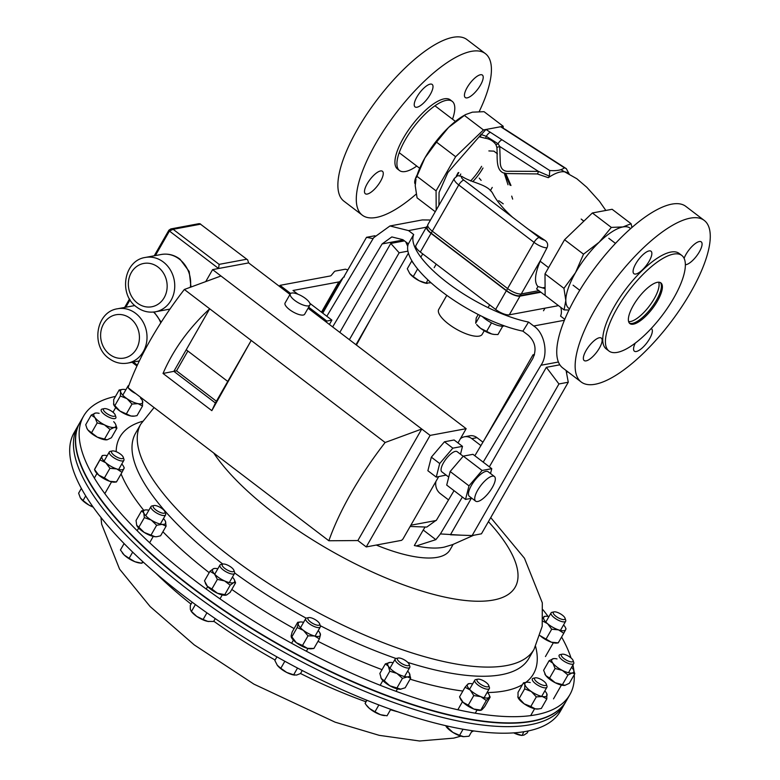 <?xml version="1.0" encoding="UTF-8"?>
<svg xmlns="http://www.w3.org/2000/svg" width="780" height="780" viewBox="0 0 780 780"><rect width="100%" height="100%" fill="white"/><g stroke="black" fill="none" stroke-linecap="round" stroke-linejoin="round"><path stroke-width="1.17" d="M470.594 180.97A26.959 9.311 127.3 0 0 481.611 166.335M456.212 176.387A26.881 9.282 -52.7 0 1 458.191 172.633M503.207 128.027L503.197 126.263L500.653 126.74L505.82 129.714A5.382 1.989 -57.2 0 0 505.108 129.607L500.653 126.74L485.979 129.47L502.096 139.854A5.382 1.989 122.8 0 0 498.03 143.715L499.736 146.484L500.273 162.649C500.507 169.075 503.704 171.931 509.847 171.249L538.385 171.376L549.403 176.134L548.311 177.684L537.293 173.94L507.877 173.57C494.383 173.979 497.874 157.141 496.87 147.391L495.914 144.641C493.282 141.034 489.772 138.908 485.394 138.265L479.135 136.773L481.084 134.492L486.291 136.334L498.03 143.715A2.691 0.799 -27.3 0 1 495.914 144.641M438.935 205.296L439.072 192.436L447.847 172.565L479.135 136.773M464.315 115.372L483.444 129.948L455.637 156.712L436.069 190.876L416.939 176.309L424.934 157.862L436.507 142.136L448.617 127.393L465.543 114.592L472.397 112.164L484.068 111.686L503.197 126.263M455.637 156.712L436.507 142.136M483.444 129.948L485.979 129.47L479.973 136.003M465.543 114.592L463.515 115.771A50.437 17.413 127.3 0 0 448.617 127.393A50.437 17.413 127.3 0 0 424.934 157.862A50.437 17.413 127.3 0 0 416.393 177.596L416.939 176.309M435.26 211.711L417.076 197.857L415.223 185.718L415.994 179.127M436.069 190.876L436.186 210.093M592.371 212.969L611.325 227.409L622.996 226.931L631.078 223.724L612.125 209.284L592.371 212.969L564.564 239.733L544.996 273.897L545.132 295.444L564.086 309.894L568.951 310.021M545.132 295.444L536.591 288.941L537.966 286.543L545.083 288.629M542.344 287.878L545.083 287.362M631.078 223.724L631.966 227.487M564.086 309.894L565.812 300.485L563.95 288.346L575.523 272.63L583.518 254.182L599.216 242.161L611.325 227.409M544.996 273.897L563.95 288.346M564.564 239.733L583.518 254.182M569.556 308.782A50.437 17.413 -52.7 0 1 565.812 300.485A50.437 17.413 127.3 0 1 575.523 272.63A50.437 17.413 -52.7 0 1 599.216 242.161A50.437 17.413 -52.7 0 1 622.996 226.931A50.437 17.413 -52.7 0 1 630.62 228.657M427.869 224.601A11.213 3.754 29.8 0 0 432.296 231.163L507.595 288.551L534.047 242.356L458.757 184.967A11.213 3.754 -150.2 0 1 454.331 178.415L427.869 224.601L427.079 227.897A10.491 3.51 29.8 0 0 431.379 233.298L506.678 290.686A10.491 3.51 29.8 0 0 519.46 295.727L540.374 291.827M502.096 139.854L549.705 170.518C556.832 171.044 561.717 170.128 564.379 167.778L566.29 168.655L569.108 173.803C564.583 170.059 557.651 171.346 548.311 177.684M454.331 178.415L457.714 175.646L461.838 176.397A5.831 1.95 29.8 0 0 463.817 180.102L512.596 217.269C503.539 209.118 497.065 201.464 493.194 194.317C488.299 183.963 472.582 183.436 461.838 176.397M512.596 217.269L539.117 237.481A5.831 1.95 29.8 0 0 544.713 240.201L527.953 228.979M544.713 240.201C547.609 242.19 548.369 244.725 546.995 247.816L540.589 260.189C534.875 273.604 534.008 282.389 537.966 286.543M583.889 221.13L581.168 219.053L583.781 221.227M564.379 167.778L505.108 129.607M490.435 132.346A5.382 1.989 122.8 0 0 486.291 136.334A2.691 1.024 -76.2 0 1 485.394 138.265M549.705 170.518L549.403 176.134M516.769 137.114A5.382 1.989 -57.2 0 1 517.481 137.221L505.82 129.714M480.909 134.365L481.123 134.501A2.691 1.209 -76.6 0 1 480.061 136.997M537.293 173.94A2.691 1.209 -77.5 0 0 538.385 171.376L499.736 146.484L496.87 147.391M482.995 168.012A25.574 8.834 -52.7 0 1 472.768 181.662M456.992 175.939A25.574 8.834 -52.7 0 1 458.806 172.517M459.956 175.519A25.574 8.834 -52.7 0 1 460.785 174.028M484.234 330.749L482.196 334.318A25.038 8.385 -150.2 0 1 479.154 336.112A25.038 8.385 -150.2 0 1 452.322 326.693A25.038 8.385 -150.2 0 1 438.731 309.426L446.794 295.347M540.91 292.237L520.007 296.137A11.213 3.754 -150.2 0 1 506.337 290.745L431.038 233.366A11.213 3.754 -150.2 0 1 426.611 226.804A11.213 3.754 -150.2 0 1 427.235 226.239M540.511 261.495L548.574 267.637M558.158 305.38A11.213 3.754 -150.2 0 1 556.988 305.935L509.291 314.827A11.213 3.754 -150.2 0 1 495.631 309.445L420.332 252.057A11.213 3.754 -150.2 0 1 415.906 245.495L426.611 226.804M417.631 268.944L413.264 276.559L409.705 273.517A12.597 4.222 29.8 0 0 409.753 273.575L407.296 268.759L411.869 260.783M427.927 279.913L426.104 283.091L419.162 280.741L413.264 276.559M431.018 282.75L426.104 283.091M427.226 283.413A12.597 4.222 -150.2 0 1 426.943 283.384A12.597 4.222 -150.2 0 1 419.162 280.741A12.597 4.222 29.8 0 1 409.753 273.575M413.907 263.981A15.307 5.128 -150.2 0 1 411.938 260.89M467.142 87.555A14.118 4.875 -52.7 0 1 482.381 75.075A14.118 4.875 -52.7 0 1 480.499 85.059A14.118 4.875 -52.7 0 1 465.26 97.539A14.118 4.875 -52.7 0 1 467.142 87.555M416.939 96.915A14.118 4.875 -52.7 0 1 432.169 84.435A14.118 4.875 -52.7 0 1 430.287 94.429A14.118 4.875 -52.7 0 1 415.048 106.909A14.118 4.875 -52.7 0 1 416.939 96.915M367.204 183.758A14.118 4.875 -52.7 0 1 382.434 171.278A14.118 4.875 -52.7 0 1 380.552 181.262A14.118 4.875 -52.7 0 1 365.323 193.742A14.118 4.875 -52.7 0 1 367.204 183.758M452.507 119.184A43.485 15.015 127.3 0 0 452.215 101.351L450.216 99.82A43.485 15.015 127.3 0 0 403.289 138.245A43.485 15.015 127.3 0 0 397.488 168.997L399.497 170.528A43.485 15.015 127.3 0 0 416.773 166.072M452.215 101.351A43.485 15.015 127.3 0 0 405.298 139.776A43.485 15.015 127.3 0 0 399.497 170.528M479.203 111.559A101.546 35.061 127.3 0 0 485.404 53.645L466.996 39.614A101.546 35.061 127.3 0 0 357.435 129.334A101.546 35.061 127.3 0 0 343.892 201.143L362.3 215.173A101.546 35.061 127.3 0 0 416.188 194.103M485.404 53.645A101.546 35.061 127.3 0 0 375.843 143.364A101.546 35.061 127.3 0 0 362.3 215.173M415.252 184.109A14.118 4.875 -52.7 0 1 417.251 174.681M649.145 261.222A14.118 4.875 127.3 0 0 651.037 251.238A14.118 4.875 127.3 0 0 635.798 263.718A14.118 4.875 127.3 0 0 633.916 273.702A14.118 4.875 127.3 0 0 649.145 261.222M685.367 264.712A14.118 4.875 127.3 0 0 699.358 251.852A14.118 4.875 127.3 0 0 701.249 241.868A14.118 4.875 127.3 0 0 686.01 254.348A14.118 4.875 127.3 0 0 684.099 258.346M635.251 343.122A14.118 4.875 127.3 0 0 634.393 351.175A14.118 4.875 127.3 0 0 649.633 338.695A14.118 4.875 127.3 0 0 651.514 328.712A14.118 4.875 127.3 0 0 651.193 328.517M599.42 348.065A14.118 4.875 127.3 0 0 601.302 338.072A14.118 4.875 127.3 0 0 586.063 350.552A14.118 4.875 127.3 0 0 584.181 360.545A14.118 4.875 127.3 0 0 599.42 348.065M660.348 282.575A25.574 8.834 -52.7 0 1 656.477 300.222A25.574 8.834 -52.7 0 1 629.421 323.154M657.481 300.992A25.574 8.834 127.3 0 0 660.894 282.906A25.574 8.834 127.3 0 0 633.292 305.497A25.574 8.834 127.3 0 0 629.889 323.593A25.574 8.834 127.3 0 0 657.481 300.992M690.719 292.247A101.546 35.061 -52.7 0 1 581.158 381.966A101.546 35.061 -52.7 0 1 594.701 310.157A101.546 35.061 -52.7 0 1 704.262 220.438A101.546 35.061 -52.7 0 1 690.719 292.247M581.158 381.966L562.75 367.945A101.546 35.061 -52.7 0 1 576.293 296.137A101.546 35.061 -52.7 0 1 685.854 206.407L704.262 220.438M673.793 297.95A60.079 20.748 -52.7 0 1 608.975 351.029A60.079 20.748 -52.7 0 1 616.98 308.548A60.079 20.748 -52.7 0 1 681.808 255.46A60.079 20.748 -52.7 0 1 673.793 297.95M608.975 351.029L606.294 348.991A60.079 20.748 -52.7 0 1 614.308 306.501A60.079 20.748 -52.7 0 1 679.126 253.422L681.808 255.46M658.632 282.214A25.223 8.707 -52.7 0 1 659.071 284.193A25.223 8.707 -52.7 0 1 653.035 300.68A25.223 8.707 -52.7 0 1 630.64 321.497A25.223 8.707 -52.7 0 1 628.621 321.594M302.513 645.45L307.418 648.336L313.901 648.472L311.356 648.784A12.597 4.222 -150.2 0 1 307.418 648.336A12.597 4.222 -150.2 0 1 296.293 642.681L302.513 645.45L308.012 635.846L303.371 630.328A12.597 4.222 -150.2 0 1 298.204 623.571L297.16 627.568L291.652 637.172L291.135 635.924L296.293 642.681A12.597 4.222 -150.2 0 1 291.427 637.377L291.203 636.86M297.16 627.568L303.371 630.328A12.597 4.222 29.8 0 0 314.496 635.983A12.597 4.222 29.8 0 0 320.453 634.871A12.597 4.222 29.8 0 0 320.151 633.418A12.597 4.222 29.8 0 0 318.181 630.669M303.596 622.313A12.597 4.222 29.8 0 0 300.232 622.001A12.597 4.222 29.8 0 0 298.204 623.571L297.687 622.313L292.178 631.927L291.135 635.924M300.232 622.001L297.687 622.313M308.012 635.846L314.496 635.983L319.4 638.869L313.901 648.472M319.4 638.869L320.453 634.871L319.927 633.623M83.567 416.14L80.008 422.351A280.205 93.814 29.8 0 0 195.741 590.129A280.205 93.814 29.8 0 0 478.637 720.486A280.205 93.814 29.8 0 0 566.319 700.859L569.878 694.649A280.205 93.814 -150.2 0 1 482.196 714.275A280.205 93.814 -150.2 0 1 199.29 583.918A280.205 93.814 -150.2 0 1 83.567 416.14A280.205 93.814 -150.2 0 1 115.498 396.406M543.026 609.823A280.205 93.814 -150.2 0 1 548.096 616.424M561.6 637.026A280.205 93.814 -150.2 0 1 571.009 657.92M572.929 664.96A280.205 93.814 -150.2 0 1 573.943 670.888M574.255 674.681A280.205 93.814 -150.2 0 1 569.878 694.649M156.761 536.698A12.597 4.222 -150.2 0 1 156.624 536.718A12.597 4.222 -150.2 0 1 155.074 536.718A12.597 4.222 -150.2 0 1 144.212 532.438A12.597 4.222 -150.2 0 1 136.705 525.31A12.597 4.222 -150.2 0 1 136.666 525.223L138.859 527.231L144.368 517.627L143.744 512.87A12.597 4.222 -150.2 0 1 145.509 509.935A12.597 4.222 -150.2 0 1 147.059 509.944A12.597 4.222 29.8 0 1 148.873 510.247M145.373 509.954L141.55 510.861L143.744 512.87A12.597 4.222 29.8 0 0 151.281 520.084A12.597 4.222 29.8 0 0 162.143 524.365A12.597 4.222 29.8 0 0 165.467 521.43A12.597 4.222 29.8 0 0 165.428 521.352A12.597 4.222 29.8 0 0 163.459 518.602M141.55 510.861L136.051 520.475L136.705 525.31M138.859 527.231L144.212 532.438L155.074 536.718L156.955 536.679L160.582 535.792L166.091 526.188L165.467 521.43M144.368 517.627L151.281 520.084L156.634 525.281L151.135 534.895M156.634 525.281L162.143 524.365L166.091 526.188M566.231 701.015A280.205 93.814 -150.2 0 1 566.143 701.171A280.205 93.814 -150.2 0 1 296.683 654.576A280.205 93.814 -150.2 0 1 79.833 422.653A280.205 93.814 -150.2 0 1 79.921 422.506M79.833 422.653L74.119 432.647A280.205 93.814 29.8 0 0 387.173 708.045A280.205 93.814 29.8 0 0 560.42 711.155L564.184 704.593A280.205 93.814 -150.2 0 1 294.713 658.008A280.205 93.814 -150.2 0 1 77.873 426.085A280.205 93.814 29.8 0 0 390.926 701.483A280.205 93.814 29.8 0 0 564.184 704.593L566.143 701.171M116.444 481.962L114.933 482.147A12.597 4.222 -150.2 0 1 109.678 481.289A12.597 4.222 -150.2 0 1 98.709 475.098L94.555 469.54L101.946 456.378A12.597 4.222 -150.2 0 1 103.818 455.364A12.597 4.222 -150.2 0 1 107.182 455.676M101.946 456.378L102.258 455.578L101.946 456.378A12.597 4.222 29.8 0 0 105.778 462.745A12.597 4.222 29.8 0 0 116.746 468.936A12.597 4.222 29.8 0 0 123.883 468.77A12.597 4.222 29.8 0 0 123.737 466.772A12.597 4.222 29.8 0 0 121.768 464.032M100.064 459.927L105.778 462.745L109.931 468.302L104.422 477.906L98.709 475.098A12.597 4.222 -150.2 0 1 95.014 470.73L94.507 469.57M102.258 455.578L94.867 468.731M104.422 477.906L109.678 481.289L116.493 481.923L116.805 481.123M109.931 468.302L116.746 468.936L121.992 472.319L116.493 481.923M121.992 472.319L124.195 467.971M106.87 439.813L106.889 439.813A12.597 4.222 -150.2 0 1 106.87 439.813A12.597 4.222 -150.2 0 1 97.315 437.151A12.597 4.222 -150.2 0 1 87.916 429.985A12.597 4.222 -150.2 0 1 86.951 428.405L85.722 424.7L91.221 415.096L95.443 413.078A12.597 4.222 -150.2 0 1 95.755 413.039A12.597 4.222 -150.2 0 1 99.118 413.341M95.696 413.039L95.443 413.078A12.597 4.222 29.8 0 0 94.994 417.631A12.597 4.222 29.8 0 0 104.393 424.798A12.597 4.222 29.8 0 0 114.251 427.421A12.597 4.222 29.8 0 0 115.674 424.447A12.597 4.222 29.8 0 0 114.709 422.867A12.597 4.222 29.8 0 0 113.704 421.697M91.221 415.096L94.994 417.631L97.188 422.906L104.393 424.798L110.029 429.429L114.251 427.421L116.903 428.152L111.404 437.755L107.182 439.774L97.315 437.151L87.916 429.985L86.765 427.996M116.903 428.152L115.742 424.613M97.188 422.906L91.689 432.51M110.029 429.429L104.53 439.033M225.751 595.218A12.597 4.222 -150.2 0 1 225.595 595.237A12.597 4.222 -150.2 0 1 217.503 593.268A12.597 4.222 -150.2 0 1 207.402 586.307L211.887 588.998L217.386 579.394L214.471 573.953A12.597 4.222 -150.2 0 1 213.476 568.708L209.986 571.262L204.487 580.866L207.402 586.307A12.597 4.222 -150.2 0 1 205.676 583.83L205.237 582.826M209.986 571.262L214.471 573.953A12.597 4.222 29.8 0 0 224.572 580.915A12.597 4.222 29.8 0 0 233.678 582.631A12.597 4.222 29.8 0 0 234.4 579.871A12.597 4.222 29.8 0 0 232.674 577.385A12.597 4.222 29.8 0 0 232.43 577.122M217.844 568.766A12.597 4.222 29.8 0 0 214.48 568.454A12.597 4.222 29.8 0 0 213.476 568.708L214.48 568.454M211.887 588.998L217.503 593.268L226.6 594.984L230.09 592.429L235.589 582.826L234.4 579.871M217.386 579.394L224.572 580.915L230.188 585.185L224.689 594.789M225.595 595.237L226.6 594.984M230.188 585.185L233.678 582.631L235.589 582.826M564.779 319.312L560.567 316.105A84.064 28.148 29.8 0 0 560.8 307.388M332.641 326.918L382.102 243.935L391.823 236.925L402.889 239.684L408.369 243.867A84.064 28.148 29.8 0 0 442.133 291.895A84.064 28.148 29.8 0 0 522.902 331.149L528.382 335.332C535.421 341.971 536.864 349.772 532.691 358.712L474.835 455.764M534.242 355.31L533.013 354.802L534.475 354.529M483.834 440.671L533.013 354.802M435.932 481.435A11.213 9.828 -100.6 0 0 440.31 493.623L448.539 499.892M482.937 442.182L476.999 437.658L471.802 438.633A11.213 9.828 -100.6 0 0 464.5 436.781A11.213 9.828 -100.6 0 0 460.366 438.769M480.909 445.575L471.802 438.633M464.5 436.781L469.697 435.805A11.213 9.828 79.4 0 1 476.999 437.658M426.397 227.185L408.544 230.607L413.692 234.526L408.369 243.867M408.544 230.607L389.961 225.966L373.63 237.744L326.83 316.251M356.401 345.033L370.753 318.903M389.961 225.966L422.311 219.931L430.502 220.009M413.692 234.526A84.064 28.148 29.8 0 0 447.379 282.731A84.064 28.148 29.8 0 0 528.557 322.072L533.705 325.991L564.389 320.268M339.817 332.397L390.77 243.438L404.45 240.883M454.038 490.669L436.507 520.065L426.777 527.075L410.144 526.471M559.845 364.806L546.351 367.322L489.352 466.83M471.305 498.352L450.44 534.788L472.124 535.558L481.455 533.812L568.269 382.229L558.938 383.965L472.124 535.558M558.402 362.017L540.95 365.264L483.2 462.14M462.404 497.035L440.407 533.929L460.931 535.158M567.372 371.465L566.543 372.967M423.218 530.029L414.336 545.532L416.267 545.951L435.854 539.653L423.218 530.029L424.924 527.29M376.291 545.054A104.237 34.895 29.8 0 0 450.031 549.822L453.131 544.411M444.464 547.063A104.237 34.895 -150.2 0 1 444.395 547.082A104.237 34.895 -150.2 0 1 416.647 546.029L416.267 545.951M473.655 535.265L452.692 544.576L444.395 547.082M522.902 331.149L528.557 322.072M435.854 539.653L440.407 533.929M540.95 365.264C548.74 354.5 544.752 332.904 533.705 325.991M373.103 238.631L366.512 237.315L374.936 235.745M343.707 277.144L366.512 237.315M566.085 370.481L568.269 382.229M546.351 367.322L558.938 383.965M405.727 241.849L407.726 246.304M355.973 344.711L408.418 253.139M390.77 243.438L399.155 252.788L349.381 339.68M407.921 251.15L399.155 252.788M106.129 413.049A6.737 2.252 -150.2 0 1 104.247 408.632A6.737 2.252 -150.2 0 1 112.505 411.86A6.737 2.252 -150.2 0 1 115.177 414.892A6.737 2.252 -150.2 0 1 112.622 416.198A6.737 2.252 -150.2 0 1 106.129 413.049M115.177 414.892L115.849 416.861A8.404 2.818 -150.2 0 1 115.83 418.002A8.404 2.818 -150.2 0 1 104.559 414.56A8.404 2.818 -150.2 0 1 101.234 409.646A8.404 2.818 -150.2 0 1 102.209 409.052L104.247 408.632M231.465 571.642A6.737 2.252 -150.2 0 1 223.967 567.733A6.737 2.252 -150.2 0 1 222.973 564.047A6.737 2.252 -150.2 0 1 224.611 564.106A6.737 2.252 -150.2 0 1 233.903 570.307A6.737 2.252 -150.2 0 1 231.465 571.642M233.903 570.307L234.575 572.276A8.404 2.818 -150.2 0 1 234.556 573.417A8.404 2.818 -150.2 0 1 231.533 573.943A8.404 2.818 -150.2 0 1 223.226 569.936A8.404 2.818 -150.2 0 1 219.97 565.061A8.404 2.818 -150.2 0 1 220.935 564.466L222.973 564.047M195.4 604.549L191.441 611.452L191.002 611.003L191.509 611.676A12.597 4.222 29.8 0 0 196.745 616.395L191.441 611.452L190.33 609.346L190.281 605.397L192.143 602.15M203.102 619.495L196.745 616.395A12.597 4.222 -150.2 0 0 207.831 621.407L203.102 619.495L206.924 612.826M215.251 618.608L213.613 621.475L207.831 621.407A12.597 4.222 29.8 0 0 208.748 621.543A12.597 4.222 29.8 0 0 208.816 621.553L208.748 621.543M409.139 665.164A6.737 2.252 -150.2 0 1 402.256 663.868A6.737 2.252 -150.2 0 1 397.41 658.534A6.737 2.252 -150.2 0 1 398.209 658.027A6.737 2.252 -150.2 0 1 404.391 659.899A6.737 2.252 -150.2 0 1 409.13 664.287A6.737 2.252 -150.2 0 1 409.139 665.164M409.13 664.287L409.802 666.256A8.404 2.818 -150.2 0 1 409.812 667.349A8.404 2.818 -150.2 0 1 409.783 667.397A8.404 2.818 -150.2 0 1 401.154 665.701A8.404 2.818 -150.2 0 1 395.168 659.081A8.404 2.818 -150.2 0 1 395.197 659.042A8.404 2.818 -150.2 0 1 396.172 658.447L398.209 658.027M378.875 704.954L374.975 711.769L369.515 708.503L366.181 704.905L365.108 703.394L366.697 700.187M366.902 700.264L365.108 703.394M390.741 709.332L387.046 715.786L380.484 714.694L374.975 711.769M384.277 715.553A12.597 4.222 -150.2 0 1 383.974 715.523A12.597 4.222 -150.2 0 1 380.484 714.694A12.597 4.222 29.8 0 1 369.515 708.503A12.597 4.222 29.8 0 1 366.746 705.656L366.181 704.905M160.378 512.489A6.737 2.252 -150.2 0 1 154.226 508.462A6.737 2.252 -150.2 0 1 154.001 505.528A6.737 2.252 -150.2 0 1 157.765 506.23A6.737 2.252 -150.2 0 1 164.931 511.787A6.737 2.252 -150.2 0 1 160.378 512.489M164.931 511.787L165.604 513.757A8.404 2.818 -150.2 0 1 165.584 514.898A8.404 2.818 -150.2 0 1 159.91 514.625A8.404 2.818 -150.2 0 1 150.989 506.542A8.404 2.818 -150.2 0 1 151.964 505.947L154.001 505.528M124.098 543.572L120.432 549.978L124.264 555.058L129.139 558.304L132.678 552.123M142.662 561.532L141.687 563.248L139.776 563.024A12.597 4.222 29.8 0 1 134.881 561.697L129.139 558.304M143.383 562.195L141.687 563.248L134.881 561.697A12.597 4.222 -150.2 0 1 124.264 555.058A12.597 4.222 29.8 0 1 122.538 553.157L122.294 552.835M560.167 613.694A6.737 2.252 -150.2 0 1 565.012 618.14A6.737 2.252 -150.2 0 1 558.129 617.721A6.737 2.252 -150.2 0 1 554.083 611.881A6.737 2.252 -150.2 0 1 560.167 613.694M565.012 618.14L565.685 620.11A8.404 2.818 -150.2 0 1 565.666 621.25A8.404 2.818 -150.2 0 1 557.096 619.583A8.404 2.818 -150.2 0 1 551.07 612.895A8.404 2.818 -150.2 0 1 552.045 612.3L554.083 611.881M488.66 685.298A6.737 2.252 -150.2 0 1 488.719 685.444A6.737 2.252 -150.2 0 1 484.019 686.078A6.737 2.252 -150.2 0 1 477.048 680.716A6.737 2.252 -150.2 0 1 477.789 679.185A6.737 2.252 -150.2 0 1 483.834 680.969A6.737 2.252 -150.2 0 1 488.66 685.298M489.313 687.229A8.404 2.818 -150.2 0 1 489.382 687.404A8.404 2.818 -150.2 0 1 489.362 688.545A8.404 2.818 -150.2 0 1 482.186 687.609A8.404 2.818 -150.2 0 1 474.825 681.515A8.404 2.818 -150.2 0 1 474.776 680.189A8.404 2.818 -150.2 0 1 475.751 679.594L477.789 679.185M463.066 729.222L459.576 735.325L452.907 732.42L445.565 725.634M448.13 726.219L447.301 727.672M472.192 730.704L469.024 736.232L463.564 736.681A12.597 4.222 29.8 0 1 452.907 732.42A12.597 4.222 29.8 0 1 446.326 726.804L446.111 726.521M463.769 736.7L459.576 735.325M545.288 682.578A6.737 2.252 -150.2 0 1 546.283 684.099A6.737 2.252 -150.2 0 1 542.704 685.142A6.737 2.252 -150.2 0 1 535.558 680.745A6.737 2.252 -150.2 0 1 535.353 677.84A6.737 2.252 -150.2 0 1 545.288 682.578M546.283 684.099L546.956 686.068A8.404 2.818 -150.2 0 1 546.936 687.209A8.404 2.818 -150.2 0 1 541.203 686.907A8.404 2.818 -150.2 0 1 533.569 681.886A8.404 2.818 -150.2 0 1 532.34 678.853A8.404 2.818 -150.2 0 1 533.315 678.259L535.353 677.84M528.323 730.928L527.124 733.015L523.897 735.111L521.722 735.365L513.727 732.878A12.597 4.222 29.8 0 0 514.8 733.395A12.597 4.222 29.8 0 0 521.128 735.335L522.142 735.452L523.789 731.757M318.825 625.258A6.737 2.252 -150.2 0 1 310.635 622.04A6.737 2.252 -150.2 0 1 308.724 617.594A6.737 2.252 -150.2 0 1 308.763 617.594A6.737 2.252 -150.2 0 1 314.954 619.486A6.737 2.252 -150.2 0 1 319.654 623.854A6.737 2.252 -150.2 0 1 318.825 625.258M319.654 623.854L320.327 625.823A8.404 2.818 -150.2 0 1 320.307 626.964A8.404 2.818 -150.2 0 1 319.283 627.568A8.404 2.818 -150.2 0 1 310.274 624.409A8.404 2.818 -150.2 0 1 305.721 618.608A8.404 2.818 -150.2 0 1 306.686 618.014A8.404 2.818 -150.2 0 1 306.735 618.004M284.837 661.255L280.819 668.275L277.261 665.223A12.597 4.222 29.8 0 0 277.31 665.282L274.852 660.465L276.919 656.867M297.521 668.05L293.66 674.798L286.718 672.457L280.819 668.275M302.26 670.517L300.544 673.51L296.575 675.07L293.66 674.798M294.781 675.119A12.597 4.222 -150.2 0 1 294.499 675.09A12.597 4.222 -150.2 0 1 286.718 672.457A12.597 4.222 29.8 0 1 277.31 665.282M570.394 657.433A6.737 2.252 -150.2 0 1 573.076 660.465A6.737 2.252 -150.2 0 1 570.521 661.781A6.737 2.252 -150.2 0 1 564.028 658.622A6.737 2.252 -150.2 0 1 562.146 654.206A6.737 2.252 -150.2 0 1 570.394 657.433M573.076 660.465L573.749 662.434A8.404 2.818 -150.2 0 1 573.729 663.575A8.404 2.818 -150.2 0 1 562.458 660.133A8.404 2.818 -150.2 0 1 559.133 655.219A8.404 2.818 -150.2 0 1 560.108 654.625L562.146 654.206M133.975 416.14A12.597 4.222 -150.2 0 1 133.663 416.179A12.597 4.222 -150.2 0 1 130.972 416.013A12.597 4.222 -150.2 0 1 119.886 411.011A12.597 4.222 -150.2 0 1 113.743 404.771L113.695 399.555L119.194 389.951L120.559 391.609A12.597 4.222 29.8 0 1 122.548 389.405A12.597 4.222 29.8 0 1 125.239 389.571A12.597 4.222 -150.2 0 1 125.911 389.717M113.48 403.962L114.845 405.619L120.344 396.006L120.559 391.609A12.597 4.222 29.8 0 0 126.965 398.658A12.597 4.222 29.8 0 0 138.05 403.66A12.597 4.222 29.8 0 0 142.73 401.622A12.597 4.222 29.8 0 0 142.467 400.813A12.597 4.222 29.8 0 0 140.498 398.073M120.344 396.006L126.965 398.658L132.005 404.05L138.05 403.66L142.516 406.029L137.017 415.633L134.55 416.081L130.972 416.013L119.886 411.011L114.845 405.619M142.516 406.029L142.467 400.813M119.194 389.951L122.236 389.454M132.005 404.05L126.506 413.654M565.968 628.894L565.656 629.694A12.597 4.222 -150.2 0 1 558.519 629.86L563.764 633.243L558.265 642.856L551.441 642.213A12.597 4.222 -150.2 0 1 540.481 636.022A12.597 4.222 -150.2 0 1 540.004 635.612L551.441 642.213A12.597 4.222 -150.2 0 0 556.706 643.071L558.217 642.886M563.764 633.243L565.656 629.694A12.597 4.222 29.8 0 0 565.51 627.695A12.597 4.222 29.8 0 0 563.54 624.956M548.954 616.6A12.597 4.222 29.8 0 0 545.591 616.288A12.597 4.222 29.8 0 0 543.718 617.302A12.597 4.222 29.8 0 0 547.55 623.668A12.597 4.222 29.8 0 0 558.519 629.86L551.704 629.226L546.195 638.83M542.851 621.143L547.55 623.668L551.704 629.226M558.577 642.047L558.265 642.856M544.03 616.502L543.065 618.189M543.718 617.302L543.046 618.599M116.356 456.797A6.737 2.252 -150.2 0 1 112.31 450.957A6.737 2.252 -150.2 0 1 118.394 452.761A6.737 2.252 -150.2 0 1 123.24 457.216A6.737 2.252 -150.2 0 1 116.356 456.797M123.24 457.216L123.913 459.186A8.404 2.818 -150.2 0 1 123.893 460.327A8.404 2.818 -150.2 0 1 115.323 458.659A8.404 2.818 -150.2 0 1 109.297 451.971A8.404 2.818 -150.2 0 1 110.272 451.376L112.31 450.957M81.354 488.407L78.624 493.194L80.311 497.786L83.05 500.536L85.703 495.895M93.005 506.883L88.852 505.031A12.597 4.222 -150.2 0 1 80.847 498.586L80.311 497.786M93.161 507.107A12.597 4.222 29.8 0 1 88.852 505.031L83.05 500.536M481.123 710.288L480.412 710.365A12.597 4.222 -150.2 0 1 473.752 709.01L480.811 710.102L486.31 700.499L480.821 696.657A12.597 4.222 -150.2 0 1 470.203 690.017L473.772 695.555L468.263 705.159L463.125 702.37A12.597 4.222 -150.2 0 1 460.483 698.958L459.556 696.832L463.125 702.37A12.597 4.222 -150.2 0 0 473.752 709.01L468.263 705.159M473.772 695.555L480.821 696.657A12.597 4.222 29.8 0 0 489.011 697.437A12.597 4.222 29.8 0 0 489.216 695A12.597 4.222 29.8 0 0 487.247 692.25M472.651 683.894A12.597 4.222 29.8 0 0 469.287 683.592A12.597 4.222 29.8 0 0 467.766 684.167A12.597 4.222 29.8 0 0 470.203 690.017L465.055 687.229L459.556 696.832M468.897 683.855L467.766 684.167L465.055 687.229M481.933 709.79L480.811 710.102L481.933 709.79L484.643 706.729L490.142 697.125L489.216 695M486.31 700.499L489.011 697.437L490.142 697.125M564.808 685.386A12.597 4.222 -150.2 0 1 564.769 685.396L569.303 683.329L574.801 673.725L572.149 672.994A12.597 4.222 -150.2 0 1 562.292 670.371L567.928 675.012L562.429 684.616L555.214 682.724A12.597 4.222 -150.2 0 1 545.815 675.558A12.597 4.222 -150.2 0 1 544.85 673.988A12.597 4.222 -150.2 0 1 544.781 673.822M567.928 675.012L572.149 672.994A12.597 4.222 29.8 0 0 573.573 670.02A12.597 4.222 29.8 0 0 572.608 668.45A12.597 4.222 29.8 0 0 571.603 667.28M557.017 658.925A12.597 4.222 29.8 0 0 553.654 658.612A12.597 4.222 29.8 0 0 553.342 658.661A12.597 4.222 29.8 0 0 552.893 663.205A12.597 4.222 29.8 0 0 562.292 670.371L555.087 668.489L549.578 678.093L555.214 682.724A12.597 4.222 -150.2 0 0 564.769 685.396L564.788 685.396M553.615 658.622L549.12 660.679L543.621 670.283L545.815 675.558L549.578 678.093M549.12 660.679L552.893 663.205L555.087 668.489M565.081 685.347L562.429 684.616M574.801 673.725L573.641 670.186M538.288 708.981A12.597 4.222 -150.2 0 1 537.976 709.03L541.33 708.474L546.829 698.87L542.363 696.511A12.597 4.222 -150.2 0 1 531.277 691.499L536.318 696.891L530.819 706.495L524.199 703.852A12.597 4.222 -150.2 0 1 518.057 697.612A12.597 4.222 -150.2 0 1 518.017 697.525M536.318 696.891L542.363 696.511A12.597 4.222 29.8 0 0 547.043 694.473A12.597 4.222 29.8 0 0 546.78 693.654A12.597 4.222 29.8 0 0 544.81 690.914M530.225 682.558A12.597 4.222 29.8 0 0 529.552 682.412A12.597 4.222 29.8 0 0 526.861 682.246A12.597 4.222 29.8 0 0 524.872 684.45A12.597 4.222 29.8 0 0 531.277 691.499L524.657 688.857L519.158 698.461L524.199 703.852A12.597 4.222 -150.2 0 0 535.285 708.864L530.819 706.495M537.976 709.03A12.597 4.222 -150.2 0 1 535.285 708.864L538.863 708.923M526.549 682.295L523.507 682.802L518.008 692.406L518.057 697.612M517.793 696.803L519.158 698.461M523.507 682.802L524.872 684.45L524.657 688.857M546.829 698.87L546.78 693.654M396.942 687.97L400.881 689.208A12.597 4.222 -150.2 0 1 400.832 689.218A12.597 4.222 -150.2 0 1 400.276 689.257A12.597 4.222 -150.2 0 1 389.825 685.776L396.942 687.97L402.451 678.366L396.903 673.413A12.597 4.222 -150.2 0 1 388.352 666.169L389.785 671.219L384.286 680.823L381.284 678.522A12.597 4.222 -150.2 0 1 380.903 677.8A12.597 4.222 -150.2 0 1 380.884 677.752M389.785 671.219L396.903 673.413A12.597 4.222 29.8 0 0 407.355 676.894A12.597 4.222 29.8 0 0 409.636 673.842A12.597 4.222 29.8 0 0 409.256 673.13A12.597 4.222 29.8 0 0 407.667 671.102M393.071 662.746A12.597 4.222 29.8 0 0 390.263 662.395A12.597 4.222 29.8 0 0 389.707 662.434A12.597 4.222 29.8 0 0 388.352 666.169L385.359 663.868L379.85 673.471L381.284 678.522A12.597 4.222 -150.2 0 0 389.825 685.776L384.286 680.823M390.263 662.395L385.359 663.868M380.903 677.8L381.284 678.522M400.276 689.257L405.181 687.784L410.68 678.181L409.256 673.13M402.451 678.366L407.355 676.894L410.68 678.181M135.701 393.549A8.404 2.818 -150.2 0 1 129.256 389.044A8.404 2.818 -150.2 0 1 128.456 388.031M128.154 387.504A8.404 2.818 -150.2 0 1 128.027 386.012A8.404 2.818 -150.2 0 1 128.895 385.437M492.277 476.151A15.493 5.353 127.3 0 0 479.135 487.861A15.493 5.353 127.3 0 0 475.624 501.14A15.493 5.353 127.3 0 0 477.76 501.482A15.493 5.353 127.3 0 0 490.903 489.772A15.493 5.353 127.3 0 0 494.413 476.492A15.493 5.353 127.3 0 0 492.277 476.151M494.413 476.492L488.134 471.715A15.493 5.353 127.3 0 0 485.998 471.364A15.493 5.353 127.3 0 0 472.856 483.083A15.493 5.353 127.3 0 0 469.355 496.353L475.624 501.14M463.174 456.261L457.129 451.659A12.646 4.368 127.3 0 0 455.383 451.376A12.646 4.368 127.3 0 0 444.659 460.941A12.646 4.368 127.3 0 0 441.792 471.783L448.744 477.077M294.781 300.446A11.281 3.773 29.8 0 0 309.904 305.058A11.281 3.773 29.8 0 0 305.448 298.457A11.281 3.773 29.8 0 0 290.326 293.846A11.281 3.773 29.8 0 0 294.781 300.446M290.326 293.846L285.08 303.01A11.281 3.773 29.8 0 0 289.536 309.611A11.281 3.773 29.8 0 0 304.658 314.223L309.904 305.058M457.987 442.923L466.157 428.678L308.09 308.217M289.994 294.421L248.635 262.899L212.599 269.617L220.964 275.993L184.343 289.477A158.038 54.571 127.3 0 0 128.076 387.738L328.858 540.764L357.874 540.55L421.756 429.019L220.964 275.993M357.874 540.55L366.239 546.926L401.612 540.335L402.928 539.058L438.672 476.658M490.532 473.538L491.77 468.673L482.108 470.476L468.985 485.852L465.533 499.424L471.832 498.254M436.254 477.106L439.706 463.534L452.829 448.159L462.491 446.355L454.126 439.978L444.464 441.782L431.34 457.158L427.879 470.73L436.254 477.106L446.111 475.069M460.493 454.214L462.491 446.355M466.157 428.678L430.121 435.396L421.756 429.019L385.135 442.504A158.038 54.571 127.3 0 0 328.858 540.764M248.635 262.899L247.66 259.886L200.509 224.191L247.66 259.886M219.131 264.371L218.585 268.505L169.435 231.046L173.121 229.3L200.509 224.191L199.144 223.645L170.83 228.92L168.88 230.227L170.83 228.92L173.121 229.3L219.131 264.371L246.529 259.262M205.735 281.599L212.599 269.617M385.135 442.504L209.693 308.792C188.701 328.341 173.15 349.898 163.03 373.464L211.828 410.651L215.407 402.987L227.75 381.44L186.215 349.781L209.693 308.792L184.343 289.477M227.75 381.44L251.219 340.45L211.828 410.651M366.239 546.926L430.121 435.396M163.03 373.464L173.872 371.339L186.215 349.781M187.863 351.039L176.524 370.841L173.872 371.339L215.407 402.987M176.524 370.841L216.411 401.242M452.829 448.159L444.464 441.782M439.706 463.534L431.34 457.158M468.985 485.852L450.167 471.51L446.706 485.082L465.533 499.424M450.167 471.51L463.291 456.134L472.953 454.331L491.77 468.673M482.108 470.476L463.291 456.134M326.274 322.062L326.849 321.058L308.675 307.203M329.404 324.46L331.89 320.112L326.849 321.058M290.648 293.475L280 285.353L330.028 276.023A11.213 3.754 29.8 0 0 331.256 275.389L334.366 271.645A11.213 3.754 -150.2 0 1 335.605 271.021L345.374 269.197L347.88 269.86M279.415 286.357L280 285.353M344.37 276.939A11.213 3.754 29.8 0 0 343.142 277.573L340.031 281.317A11.213 3.754 -150.2 0 1 338.793 281.941L293.007 290.482L297.863 294.177M309.855 303.322L331.89 320.112M504.377 325.874A15.307 5.128 -150.2 0 1 482.362 316.573M502.729 326.186L497.933 334.561L494.179 334.435L491.712 333.967L480.587 328.322L476.639 324.529A12.597 4.222 29.8 0 0 480.587 328.322A12.597 4.222 29.8 0 0 491.712 333.967A12.597 4.222 29.8 0 0 493.877 334.396A12.597 4.222 29.8 0 0 494.013 334.406M491.517 322.852L486.544 331.539M478.228 314.496L476.219 318.016L475.683 323.261L480.148 315.471M463.817 180.102A5.382 1.862 127.3 0 0 458.757 184.967L432.296 231.163A5.382 1.862 127.3 0 0 431.379 233.298M540.589 260.189L521.264 293.933A11.213 3.754 29.8 0 1 507.595 288.551A5.382 1.862 127.3 0 0 506.678 290.686M538.843 290.657L521.264 293.933A5.382 4.719 79.4 0 1 519.46 295.727M510.1 185.269L504.718 173.062M546.995 247.816A11.213 3.754 -150.2 0 1 534.047 242.356A5.382 1.862 127.3 0 1 539.117 237.481M479.203 178.094L481.143 180.365M498.752 200.655L503.236 203.843M495.631 309.445L506.337 290.745M509.291 314.827L520.007 296.137M420.332 252.057L431.038 233.366M556.988 305.935L557.563 304.931M154.079 407.56L140.829 424.047A226.59 75.865 -150.2 0 0 234.409 559.728A226.59 75.865 -150.2 0 0 463.174 665.145A226.59 75.865 -150.2 0 0 534.076 649.272L528.83 658.437A226.59 75.865 -150.2 0 1 457.928 674.31A226.59 75.865 -150.2 0 1 407.784 662.395M395.986 658.486A226.59 75.865 -150.2 0 1 320.278 625.677M306.179 618.189A226.59 75.865 -150.2 0 1 234.682 572.978M222.817 564.086A226.59 75.865 -150.2 0 1 135.583 433.212L140.829 424.047M462.872 691.041A238.29 79.774 -150.2 0 1 458.933 690.505A238.29 79.774 -150.2 0 1 410.104 679.195M382.044 669.649A238.29 79.774 -150.2 0 1 317.996 641.326M294.089 628.582A238.29 79.774 -150.2 0 1 231.806 589.436M209.186 572.657A238.29 79.774 -150.2 0 1 162.903 531.755M143.695 510.247A238.29 79.774 -150.2 0 1 121.085 473.909M116.181 451.688A238.29 79.774 -150.2 0 1 142.467 421.327M488.416 521.654A179.332 60.04 -150.2 0 1 459.079 599.703A179.332 60.04 -150.2 0 1 213.701 452.995M535.597 646.464A238.29 79.774 -150.2 0 1 525.886 682.364M522.425 684.684A238.29 79.774 -150.2 0 1 487.519 692.542M155.707 573.115A226.59 75.865 29.8 0 0 191.032 604.1M213.759 621.212A226.59 75.865 29.8 0 0 275.116 660.017M300.544 673.51A226.59 75.865 29.8 0 0 363.061 700.723A226.59 75.865 29.8 0 0 365.888 701.737M390.497 709.761A226.59 75.865 29.8 0 0 397.976 711.867M403.279 239.986L382.102 243.935M410.855 525.223L436.244 520.484M135.613 313.326A27.631 24.229 79.4 0 1 146.65 342.01A27.631 24.229 79.4 0 1 127.745 363.09C120.949 364.221 114.689 362.661 108.956 358.4C90.597 345.852 96.028 311.747 117.605 308.753A27.631 24.229 79.4 0 1 135.613 313.326M109.707 354.432A22.035 19.315 -100.6 0 0 136.471 348.952A22.035 19.315 -100.6 0 0 130.338 318.406A22.035 19.315 -100.6 0 0 103.574 323.885A22.035 19.315 -100.6 0 0 109.707 354.432M160.778 322.861A27.631 24.229 -100.6 0 0 153.524 312.058M163.342 262.022A27.631 24.229 79.4 0 1 174.379 290.706A27.631 24.229 79.4 0 1 155.464 311.785C148.678 312.916 142.418 311.356 136.685 307.096C118.326 294.548 123.757 260.442 145.333 257.449A27.631 24.229 79.4 0 1 163.342 262.022M137.436 303.127A22.035 19.315 -100.6 0 0 164.2 297.648A22.035 19.315 -100.6 0 0 158.067 267.101A22.035 19.315 -100.6 0 0 131.303 272.581A22.035 19.315 -100.6 0 0 137.436 303.127M190.349 287.274A27.631 24.229 -100.6 0 0 179.244 259.058A27.631 24.229 -100.6 0 0 161.226 254.485L145.333 257.449M154.235 255.791L168.88 230.227L169.435 231.046L155.386 255.577M130.055 299.803L125.804 307.232M133.282 362.056L137.339 365.147M133.507 305.789L134.872 305.575A27.631 24.229 -100.6 0 0 133.507 305.789L117.605 308.753M322.764 313.151L343.142 277.573M322.081 312.644L340.031 281.317M321.477 312.175L338.793 281.941M512.675 199.105L511.7 196.111M508.014 184.782L504.143 172.897M497.445 153.826L493.896 151.144L488.865 150.92M605.846 210.454L599.44 201.269L586.823 187.297L576.859 178.766L560.908 169.699M566.29 168.655L517.481 137.221M510.978 185.494L505.654 173.267M490.327 190.749L492.238 187.405M422.711 253.87L420.829 257.156M436.205 264.157L434.187 267.677M545.005 308.168L543.514 310.772M630.64 321.497L628.709 321.886M579.755 290.287L573.076 285.197M615.488 243.389L608.809 238.309M659.071 284.193L658.944 282.224M320.151 633.418L320.385 633.935M534.076 649.272L542.197 626.32L542.315 602.842L524.462 558.246L490.737 517.598M103.818 455.364L102.307 455.54M123.737 466.772L124.254 467.941M460.951 736.125L453.775 738.114L419.562 741L379.197 735.335L335.107 722.163L253.948 684.158L194.308 644.943L150.13 606.557L119.574 569.117L101.644 524.199L100.971 517.471M471.442 732.01L473.674 730.918M219.97 565.061L214.724 574.216M207.646 586.57L206.232 589.046M234.556 573.417L229.31 582.572M222.232 594.925L219.989 598.845M409.783 667.397L404.537 676.553M397.469 688.906L396.074 691.333M395.197 659.042L389.951 668.197M382.873 680.55L380.172 685.279M383.974 715.523L384.745 715.611M150.989 506.542L145.753 515.697M138.674 528.05L137.153 530.702M165.584 514.898L160.339 524.053M153.26 536.406L149.643 542.734M565.666 621.25L560.42 630.406M553.342 642.759L545.454 656.545M551.07 612.895L545.834 622.05M488.719 685.444L489.382 687.404M489.362 688.545L484.117 697.71M477.048 710.063L475.254 713.193M474.776 680.189L469.531 689.354M462.452 701.707L457.84 709.761M546.936 687.209L541.691 696.365M534.612 708.718L530.663 715.621M308.724 617.594L306.686 618.014M305.721 618.608L300.476 627.764M293.397 640.117L291.603 643.266M320.307 626.964L315.061 636.119M307.983 648.472L306.404 651.242M573.729 663.575L568.483 672.731M561.405 685.084L553.517 698.87M122.548 389.405L121.66 389.512M133.663 416.179L134.55 416.081M545.591 616.288L544.079 616.463M565.51 627.695L566.017 628.865M109.297 451.971L104.062 461.126M96.983 473.479L94.351 478.062M123.893 460.327L118.648 469.482M111.569 481.835L104.812 493.633M469.287 683.592L468.575 683.67M526.861 682.246L525.974 682.354M128.027 386.012L122.791 395.168M115.713 407.521L113.002 412.259M154.099 312L161.216 322.179M161.226 254.485C168.022 253.354 174.281 254.923 180.014 259.184L189.189 271.498L191.002 287.03M127.745 363.09L139.347 360.925M155.464 311.785L169.952 309.085M136.948 365.986L132.083 362.281M124.654 307.447L129.529 298.945M200.528 223.967L199.144 223.645M399.214 152.695L419.679 168.285M434.947 105.797L455.413 121.397M503.831 313.94L503.549 314.428M489.645 304.882L488.075 307.632"/></g></svg>
